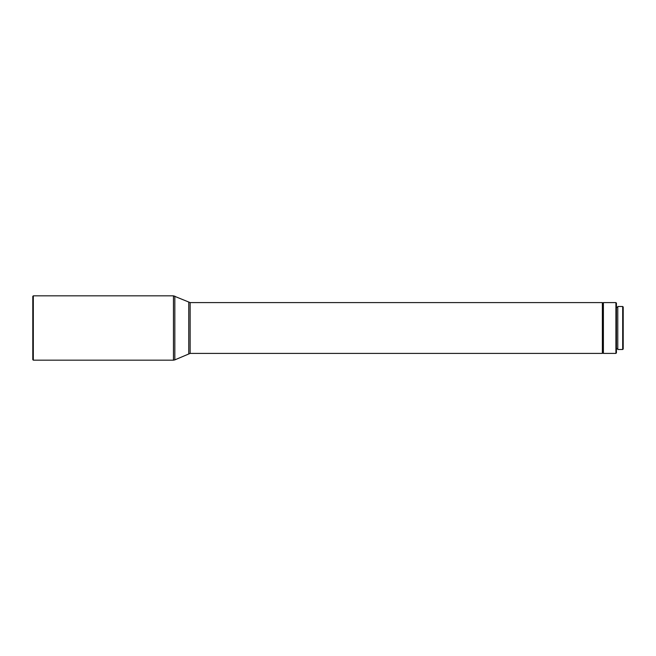 <?xml version="1.0" encoding="UTF-8"?>
<svg xmlns="http://www.w3.org/2000/svg" width="656" height="656" viewBox="0 0 656 656"><rect width="100%" height="100%" fill="white"/><g stroke="black" fill="none" stroke-linecap="round" stroke-linejoin="round"><path stroke-width="0.98" d="M33.308 360.169L32.8 359.66L32.8 296.34L33.308 295.831L33.308 360.169L173.463 360.169L173.463 295.831L33.308 295.831M602.372 302.605L602.88 303.482L602.88 352.518L602.372 353.395L602.372 302.605L190.133 302.605L173.463 295.831M615.918 353.395L615.918 302.605L616.427 303.113L616.427 352.887L615.918 353.395L603.389 353.395L603.389 302.605L602.88 303.482M622.692 328L622.692 306.5L617.78 306.5L617.78 349.5L622.692 349.5L622.692 328M622.692 349.5L623.2 348.992L623.2 307.008L622.692 306.5M602.372 353.395L190.133 353.395L174.832 359.882L174.832 296.118M188.756 353.691L188.756 302.309M190.133 353.395L190.133 302.605M615.918 302.605L603.389 302.605M617.78 307.344L616.427 307.344M617.78 348.656L616.427 348.656M602.88 352.518L603.389 353.395M174.832 359.882L173.463 360.169"/></g></svg>
